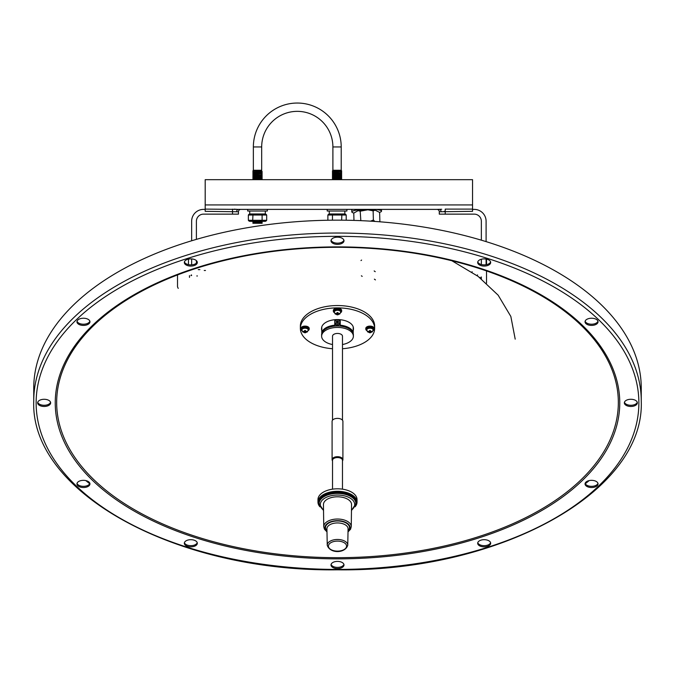 <?xml version="1.0" encoding="UTF-8"?>
<svg xmlns="http://www.w3.org/2000/svg" width="675" height="675" viewBox="0 0 675 675"><rect width="100%" height="100%" fill="white"/><g stroke="black" fill="none" stroke-linecap="round" stroke-linejoin="round"><path stroke-width="1.01" d="M301.978 329.51L301.978 329.096A3.063 1.696 0 0 1 301.978 329.096A3.063 1.696 0 0 1 301.978 329.079A3.063 1.696 0 0 1 305.058 327.409A3.063 1.696 0 0 1 308.112 329.096A3.063 1.696 0 0 1 308.112 329.113L308.112 329.51M301.961 330.64A4.16 2.295 0 0 1 300.881 329.096A4.16 2.295 0 0 1 300.881 329.079A4.16 2.295 0 0 1 305.066 326.801A4.16 2.295 0 0 1 309.201 329.096A4.16 2.295 0 0 1 309.201 329.122A4.16 2.295 0 0 1 308.129 330.64M300.881 328.43A4.16 2.295 0 0 1 300.881 328.404A4.16 2.295 0 0 1 305.066 326.109A4.16 2.295 0 0 1 309.201 328.404A4.16 2.295 0 0 1 309.201 328.43M305.707 332.286A0.894 0.498 0 0 1 305.632 332.328L307.007 331.948L307.015 331.366L305.64 331.627L305.589 330.564L304.543 330.556L304.459 331.619L303.083 331.349L303.067 331.923L304.442 332.319A0.894 0.498 0 0 1 304.366 332.277M301.877 330.142A3.181 1.755 0 0 1 301.868 329.991A3.181 1.755 0 0 1 301.868 329.957A3.181 1.755 0 0 1 305.075 328.21A3.181 1.755 0 0 1 308.222 329.991L308.222 329.991A3.181 1.755 0 0 1 308.222 330.016M304.442 332.319L305.632 332.328M300.881 328.404A4.16 2.295 0 0 1 300.881 328.387L300.881 329.096M306.897 331.417L307.007 331.948M304.552 331.273L304.636 332.066L305.412 332.075L305.547 331.273M305.429 331.273L305.632 332.286M305.412 332.075L305.547 332.741M304.636 332.066L304.501 332.733M304.653 331.273L304.442 332.277M303.185 331.391L303.067 331.923M304.67 330.573L304.459 331.619M305.64 331.627L305.438 330.573M344.849 211.022L344.849 213.975L329.257 213.975L329.257 211.022M240.84 209.385A2.379 2.379 0 0 0 238.469 211.764L238.469 214.135L238.469 211.764A2.379 2.379 0 0 1 240.84 209.385L439.4 209.385L346.891 209.385L346.891 211.022L327.215 211.022L327.215 209.385L267.359 209.385L327.215 209.385M261.681 146.956L253.361 146.956A43.926 43.926 0 0 1 297.287 103.039A43.926 43.926 0 0 1 341.212 146.956L341.212 170.26L332.893 170.26L332.893 146.956L341.212 146.956A43.926 43.926 0 0 0 297.287 103.039A43.926 43.926 0 0 0 253.361 146.956L253.361 170.26L261.681 170.26L261.681 146.956A35.606 35.606 0 0 1 297.287 111.35A35.606 35.606 0 0 1 332.893 146.956M346.216 220.236L346.216 215.021L327.881 215.021A2.059 2.059 0 0 1 329.543 213.975A2.059 2.059 0 0 0 327.881 215.021L327.881 220.244M346.216 215.021A2.059 2.059 0 0 0 344.554 213.975A2.059 2.059 0 0 1 346.216 215.021M248.358 220.286A2.059 2.059 0 0 0 250.02 221.341L265.022 221.341A2.059 2.059 0 0 0 266.684 220.286L266.684 215.021L248.358 215.021A2.059 2.059 0 0 1 250.02 213.975A2.059 2.059 0 0 0 248.358 215.021L248.358 220.286L266.684 220.286M253.597 221.341L261.444 221.341M253.648 221.366L261.394 221.366M252.889 221.746L262.153 221.746M253.648 222.126L261.394 222.126M252.889 222.505L262.153 222.505M253.648 222.885L261.394 222.885M252.889 223.265L262.153 223.265M266.684 215.021A2.059 2.059 0 0 0 265.022 213.975A2.059 2.059 0 0 1 266.684 215.021M249.725 211.022L249.725 213.975L265.317 213.975L265.317 211.022M267.359 209.385L267.359 211.022L247.683 211.022L247.683 209.385L238.343 209.385A2.379 1.662 -90 0 0 236.68 211.764L205.192 211.334L205.192 209.107L238.343 209.385M253.361 170.26L261.681 170.26M253.665 171.172L252.906 170.792L253.665 170.412L261.377 170.412L262.136 171.551L252.906 171.551L261.377 171.172M252.906 171.551L262.136 171.551M253.665 171.931L261.377 171.931M252.906 172.311L262.136 172.311M253.665 172.69L261.377 172.69M252.906 173.07L262.136 173.07M253.665 173.45L261.377 173.45M252.906 174.597L261.377 174.977L253.665 174.977L252.906 174.597L253.665 174.209L252.906 173.829L262.136 173.829M261.377 174.209L262.136 174.597M253.665 174.977L261.377 174.977L262.136 176.116L252.906 176.116L262.136 176.116L261.385 176.496L262.145 176.875L252.897 176.875L261.385 176.496M253.657 176.496L252.906 176.116L253.665 175.736L252.906 175.357L262.136 175.357M252.897 179.153L261.385 179.533L253.657 179.533L252.897 178.394L262.145 178.394L253.657 178.774L252.897 177.635L262.145 177.635L253.657 178.014L252.897 176.875L262.145 176.875M261.385 177.255L262.145 178.394M261.385 178.774L262.145 179.153M332.893 170.26L341.212 170.26M333.188 170.412L340.909 170.412M332.429 170.792L341.668 170.792M333.188 171.172L340.909 171.172M332.429 172.311L340.909 172.69L333.188 172.69L332.429 171.551L341.668 171.551M340.909 171.931L341.668 172.311M333.188 172.69L340.909 172.69M332.429 173.07L341.668 173.07M333.188 173.45L340.909 173.45M332.429 173.829L341.668 173.829M333.188 174.209L340.909 174.209M332.429 174.597L341.668 174.597M333.188 174.977L340.909 174.977M332.429 175.357L341.668 175.357M333.188 175.736L340.909 175.736M332.429 176.116L341.668 176.116L340.917 176.496L341.677 176.875L332.421 176.875L340.917 176.496M333.188 176.496L332.421 176.875L333.188 177.255L341.677 176.875M333.188 177.255L340.917 177.255M332.421 177.635L341.677 177.635M333.188 178.014L340.917 178.014M332.421 178.394L341.677 178.394M333.188 178.774L340.917 178.774M332.421 179.153L341.677 179.153M259.926 214.186L262.347 214.684M263.216 214.178L263.697 214.085M252.695 220.624L252.939 215.021L255.142 214.186M249.48 214.178L249.995 214.085M251.826 221.13L251.345 221.223M262.102 220.286L259.926 221.122L262.102 220.286L262.102 215.021M265.562 221.138L265.047 221.231M341.634 220.177L341.879 214.684M342.748 214.178L343.229 214.085M332.471 215.021L334.648 214.186L332.471 215.021L332.471 220.185M329.012 214.178L329.518 214.085M336.201 321.933A1.173 0.979 -0.8 0 0 338.538 321.916A1.173 0.979 -0.8 0 0 336.201 321.933M334.876 321.941A2.498 2.076 179.2 0 1 337.357 319.849A2.498 2.076 179.2 0 1 339.863 321.899A2.498 2.076 179.2 0 1 339.863 321.916A2.498 2.076 179.2 0 1 337.382 324.008A2.498 2.076 179.2 0 1 334.876 321.967A2.498 2.076 179.2 0 1 334.876 321.941M339.863 321.899L339.888 323.207A2.498 2.076 179.2 0 1 339.888 323.207A2.498 2.076 179.2 0 1 339.888 323.232A2.498 2.076 179.2 0 1 337.407 325.325A2.498 2.076 179.2 0 1 334.893 323.274A2.498 2.076 179.2 0 1 334.893 323.257M338.538 325.08L336.293 325.114M353.371 334.825A15.879 8.775 180 0 0 353.379 334.758A15.879 8.775 180 0 0 353.371 334.69A15.879 8.775 180 0 0 337.441 325.983A15.879 8.775 180 0 0 321.621 334.758A15.879 8.775 180 0 0 321.629 334.825M342.478 344.528A15.879 8.775 180 0 0 353.379 336.201A15.879 8.775 180 0 0 353.371 336.133A15.879 8.775 180 0 0 337.441 327.426A15.879 8.775 180 0 0 321.621 336.201A15.879 8.775 180 0 0 321.629 336.268A15.879 8.775 180 0 0 332.522 344.528M342.478 336.218A4.978 2.751 180 0 0 342.478 336.201A4.978 2.751 180 0 0 337.483 333.45A4.978 2.751 180 0 0 332.522 336.201A4.978 2.751 180 0 0 332.522 336.218M342.908 421.394A5.408 2.987 180 0 0 342.908 421.369A5.408 2.987 180 0 0 342.908 421.343A5.408 2.987 180 0 0 337.483 418.382A5.408 2.987 180 0 0 332.092 421.369A5.408 2.987 180 0 0 332.092 421.394M342.478 460.848A5.408 2.987 180 0 0 342.908 459.759A5.408 2.987 180 0 0 342.908 459.683A5.408 2.987 180 0 0 337.483 456.697A5.408 2.987 180 0 0 332.092 459.683A5.408 2.987 180 0 0 332.092 459.7A5.408 2.987 180 0 0 332.092 459.759A5.408 2.987 180 0 0 332.522 460.848M342.478 489.164L342.478 460.308A4.978 2.751 180 0 0 342.478 460.308A4.978 2.751 180 0 0 342.478 460.282A4.978 2.751 180 0 0 337.483 457.557A4.978 2.751 180 0 0 332.522 460.308A4.978 2.751 180 0 0 332.522 460.325L332.522 489.164M357.033 499.686A19.533 10.792 180 0 0 357.033 499.61A19.533 10.792 180 0 0 357.033 499.525A19.533 10.792 180 0 0 337.424 488.81A19.533 10.792 180 0 0 317.967 499.61A19.533 10.792 180 0 0 317.967 499.686M355.042 506.832A19.533 10.792 180 0 0 357.033 502.082A19.533 10.792 180 0 0 357.033 501.998A19.533 10.792 180 0 0 337.424 491.29A19.533 10.792 180 0 0 317.967 502.082A19.533 10.792 180 0 0 317.967 502.166A19.533 10.792 180 0 0 319.958 506.832M351.54 504.731A14.048 7.762 180 0 0 351.548 504.613A14.048 7.762 180 0 0 351.548 504.495A14.048 7.762 180 0 0 337.39 496.8A14.048 7.762 180 0 0 323.452 504.613A14.048 7.762 180 0 0 323.452 504.622L323.747 526.694L324.422 529.183L326.987 531.917M342.908 459.683A5.408 2.987 180 0 0 342.908 459.658L342.908 421.369M342.478 336.201A4.978 2.751 180 0 0 342.478 336.175L342.478 420.204M338.445 322.312A1.173 0.979 -0.8 0 0 336.31 322.338M321.789 333.492L321.789 332.362A15.947 8.809 180 0 1 334.766 325.19L334.766 320.439A15.947 8.809 0 0 1 335.745 320.363M352.772 332.362L353.211 332.362L353.211 327.611A15.947 8.809 0 0 1 353.447 329.122L353.447 328.404A15.947 8.809 180 0 0 337.5 319.596A15.947 8.809 180 0 0 321.553 328.404L321.553 329.122A15.947 8.809 0 0 1 321.789 327.611L321.789 332.362L322.228 332.362M321.789 330.632A15.947 8.809 0 0 1 321.553 329.122M342.478 348.739A37.133 20.52 180 0 0 374.633 328.404A37.133 20.52 180 0 0 337.5 307.884A37.133 20.52 180 0 0 300.367 328.404A37.133 20.52 180 0 0 332.522 348.739M300.367 328.404L300.367 326.059A37.133 20.52 0 0 1 337.5 305.539A37.133 20.52 0 0 1 374.633 326.059L374.633 328.404M591.553 325.409A6.497 3.594 180 0 0 598.05 321.823A6.497 3.594 180 0 0 591.553 318.229A6.497 3.594 180 0 0 585.048 321.823A6.497 3.594 180 0 0 591.553 325.409M585.141 321.224A6.497 3.594 180 0 0 591.553 324.219A6.497 3.594 180 0 0 597.957 321.224M484.178 266.077A6.497 3.594 180 0 0 490.674 262.482A6.497 3.594 180 0 0 484.178 258.888A6.497 3.594 180 0 0 477.681 262.482A6.497 3.594 180 0 0 484.178 266.077M477.765 261.892A6.497 3.594 180 0 0 484.178 264.887A6.497 3.594 180 0 0 490.59 261.892M337.5 244.358A6.497 3.594 180 0 0 343.997 240.764A6.497 3.594 180 0 0 337.5 237.17A6.497 3.594 180 0 0 331.003 240.764A6.497 3.594 180 0 0 337.5 244.358M331.087 240.173A6.497 3.594 180 0 0 337.5 243.169A6.497 3.594 180 0 0 343.913 240.173M190.822 266.077A6.497 3.594 180 0 0 197.319 262.482A6.497 3.594 180 0 0 190.822 258.888A6.497 3.594 180 0 0 184.326 262.482A6.497 3.594 180 0 0 190.822 266.077M184.41 261.892A6.497 3.594 180 0 0 190.822 264.887A6.497 3.594 180 0 0 197.235 261.892M83.447 325.409A6.497 3.594 180 0 0 89.952 321.823A6.497 3.594 180 0 0 83.447 318.229A6.497 3.594 180 0 0 76.95 321.823A6.497 3.594 180 0 0 83.447 325.409M77.043 321.224A6.497 3.594 180 0 0 83.447 324.219A6.497 3.594 180 0 0 89.859 321.224M44.145 406.468A6.497 3.594 180 0 0 50.65 402.874A6.497 3.594 180 0 0 44.145 399.279A6.497 3.594 180 0 0 37.648 402.874A6.497 3.594 180 0 0 44.145 406.468M37.741 402.283A6.497 3.594 180 0 0 44.145 405.278A6.497 3.594 180 0 0 50.558 402.283M83.447 487.519A6.497 3.594 180 0 0 89.952 483.933A6.497 3.594 180 0 0 83.447 480.338A6.497 3.594 180 0 0 76.95 483.933A6.497 3.594 180 0 0 83.447 487.519M77.043 483.334A6.497 3.594 180 0 0 83.447 486.337A6.497 3.594 180 0 0 89.859 483.334M190.822 546.86A6.497 3.594 180 0 0 197.319 543.265A6.497 3.594 180 0 0 190.822 539.679A6.497 3.594 180 0 0 184.326 543.265A6.497 3.594 180 0 0 190.822 546.86M184.41 542.675A6.497 3.594 180 0 0 190.822 545.67A6.497 3.594 180 0 0 197.235 542.675M337.5 568.578A6.497 3.594 180 0 0 343.997 564.983A6.497 3.594 180 0 0 337.5 561.398A6.497 3.594 180 0 0 331.003 564.983A6.497 3.594 180 0 0 337.5 568.578M331.087 564.393A6.497 3.594 180 0 0 337.5 567.388A6.497 3.594 180 0 0 343.913 564.393M484.178 546.86A6.497 3.594 180 0 0 490.674 543.265A6.497 3.594 180 0 0 484.178 539.679A6.497 3.594 180 0 0 477.681 543.265A6.497 3.594 180 0 0 484.178 546.86M477.765 542.675A6.497 3.594 180 0 0 484.178 545.67A6.497 3.594 180 0 0 490.59 542.675M591.553 487.519A6.497 3.594 180 0 0 598.05 483.933A6.497 3.594 180 0 0 591.553 480.338A6.497 3.594 180 0 0 585.048 483.933A6.497 3.594 180 0 0 591.553 487.519M585.141 483.334A6.497 3.594 180 0 0 591.553 486.337A6.497 3.594 180 0 0 597.957 483.334M630.855 406.468A6.497 3.594 180 0 0 637.352 402.874A6.497 3.594 180 0 0 630.855 399.279A6.497 3.594 180 0 0 624.35 402.874A6.497 3.594 180 0 0 630.855 406.468M624.442 402.283A6.497 3.594 180 0 0 630.855 405.278A6.497 3.594 180 0 0 637.259 402.283M641.25 400.891L641.25 388.024A303.75 167.856 180 0 0 337.5 220.16A303.75 167.856 180 0 0 33.75 388.024L33.75 400.891C29.936 492.117 175.669 572.012 337.5 569.818C499.331 572.012 645.064 492.117 641.25 400.891A303.75 167.856 180 0 0 337.5 233.035A303.75 167.856 180 0 0 33.75 400.891M585.301 483.73A302.324 167.071 180 0 0 589.174 480.583M334.766 325.19L334.766 326.109M340.234 326.109L340.234 325.19A15.947 8.809 180 0 1 353.211 332.362L353.211 333.492M85.826 480.583A302.324 167.071 180 0 0 89.699 483.73M338.993 320.347A15.947 8.809 0 0 1 340.234 320.439L340.234 325.19M353.447 329.122A15.947 8.809 0 0 1 353.211 330.632M189.472 275.645L189.472 277.374M197.075 275.645L197.075 276.252M480.203 277.973L480.203 277.374M481.343 278.868L481.343 276.952M486.523 259.132L486.523 264.642M486.523 270.937L486.523 283.196M188.477 259.132L188.477 264.642M177.517 275.459L177.517 286.85L178.225 288.385M204.238 270.489L205.487 270.489M472.103 271.721L472.103 272.168M366.888 329.51L366.888 329.096A3.063 1.696 0 0 1 366.888 329.096A3.063 1.696 0 0 1 366.888 329.079A3.063 1.696 0 0 1 369.968 327.409A3.063 1.696 0 0 1 373.022 329.096A3.063 1.696 0 0 1 373.022 329.113L373.022 329.51M366.871 330.64A4.16 2.295 0 0 1 365.799 329.096A4.16 2.295 0 0 1 365.799 329.079A4.16 2.295 0 0 1 369.976 326.801A4.16 2.295 0 0 1 374.119 329.096A4.16 2.295 0 0 1 374.119 329.122A4.16 2.295 0 0 1 373.039 330.64M365.799 328.43A4.16 2.295 0 0 1 365.799 328.404A4.16 2.295 0 0 1 369.976 326.109A4.16 2.295 0 0 1 374.119 328.404A4.16 2.295 0 0 1 374.119 328.43M370.617 332.286A0.894 0.498 0 0 1 370.541 332.328L371.917 331.948L371.933 331.366L370.558 331.627L370.499 330.564L369.453 330.556L369.368 331.619L367.993 331.349L367.985 331.923L369.352 332.319A0.894 0.498 0 0 1 369.284 332.277M366.795 330.142A3.181 1.755 0 0 1 366.778 329.991A3.181 1.755 0 0 1 366.778 329.957A3.181 1.755 0 0 1 369.984 328.21A3.181 1.755 0 0 1 373.132 329.991L373.132 329.991A3.181 1.755 0 0 1 373.132 330.016M369.352 332.319L370.541 332.328M365.799 328.404A4.16 2.295 0 0 1 365.799 328.387L365.799 329.096M371.815 331.417L371.917 331.948M369.461 331.273L369.554 332.066L370.322 332.075L370.465 331.273M370.339 331.273L370.541 332.286M370.322 332.075L370.457 332.741M369.554 332.066L369.411 332.733M369.562 331.273L369.36 332.277M368.094 331.391L367.985 331.923M369.579 330.573L369.368 331.619M370.558 331.627L370.347 330.573M252.939 215.021L255.116 214.186M237.043 209.334L236.039 209.258M235.533 209.225L234.056 209.14M481.351 240.182L481.351 221.265A7.13 7.13 0 0 0 474.221 214.135L439.282 214.135L439.282 211.764A2.379 2.379 0 0 0 436.911 209.385L441.72 209.258M205.192 209.107L205.192 179.677L472.551 179.677L472.551 211.334L439.282 211.764M237.87 209.385L247.683 209.385M346.891 209.385L392.344 209.385M472.551 209.385L474.221 209.385A11.88 11.88 0 0 1 486.101 221.265L486.101 241.625M481.351 264.524L481.351 259.251M486.101 259.048L486.101 264.727M238.469 214.135L203.529 214.135A7.13 7.13 0 0 0 196.4 221.265L196.4 239.372M191.649 240.781L191.649 221.265A11.88 11.88 0 0 1 203.529 209.385L205.192 209.385M191.649 264.853L191.649 258.922M196.4 260.643L196.4 263.14M444.04 211.393L445.222 211.334L445.222 214.135M439.4 209.385A2.379 1.662 -90 0 1 441.07 211.764M379.603 212.347A14.85 2.32 178.5 0 0 381.518 211.148L381.518 211.148A14.85 2.32 178.5 0 0 374.802 209.385M362.939 209.385A14.85 2.32 178.5 0 0 351.827 211.925A14.85 2.32 178.5 0 0 351.827 211.933A14.85 2.32 178.5 0 0 353.801 213.03M381.476 209.393A14.85 2.32 178.5 0 0 381.476 209.385L381.518 211.148M352.578 209.385A14.85 2.32 178.5 0 0 351.776 210.17L351.827 211.933M353.962 220.413L353.767 213.106L358.104 210.634L360.205 211.182L367.867 209.782L373.132 210.845L375.19 210.187L379.637 212.422L379.882 221.611M370.583 221.164L373.376 220.033L374.827 221.434M360.205 211.182L360.83 220.657M373.376 220.033L373.132 210.845M334.437 311.572L334.437 311.167A3.063 1.696 0 0 1 334.437 311.167A3.063 1.696 0 0 1 334.437 311.15A3.063 1.696 0 0 1 337.517 309.471A3.063 1.696 0 0 1 340.563 311.167A3.063 1.696 0 0 1 340.563 311.183L340.563 311.572M334.42 312.702A4.16 2.295 0 0 1 333.34 311.167A4.16 2.295 0 0 1 333.34 311.141A4.16 2.295 0 0 1 337.517 308.863A4.16 2.295 0 0 1 341.66 311.167A4.16 2.295 0 0 1 341.66 311.183A4.16 2.295 0 0 1 340.58 312.702M333.34 310.492A4.16 2.295 0 0 1 333.34 310.466A4.16 2.295 0 0 1 337.517 308.171A4.16 2.295 0 0 1 341.66 310.466A4.16 2.295 0 0 1 341.66 310.492M338.167 314.348A0.894 0.498 0 0 1 338.091 314.39L339.466 314.01L339.474 313.436L338.099 313.689L338.04 312.626L336.994 312.618L336.909 313.681L335.534 313.411L335.526 313.993L336.901 314.381A0.894 0.498 0 0 1 336.825 314.339M334.319 312.019A3.181 1.755 0 0 1 337.534 310.281A3.181 1.755 0 0 1 340.681 312.052A3.181 1.755 0 0 1 340.681 312.061A3.181 1.755 0 0 1 340.681 312.078L339.871 313.917L337.475 314.837L335.121 313.909L334.319 312.061A3.181 1.755 0 0 1 334.319 312.019M336.901 314.381L338.091 314.39M333.34 310.466A4.16 2.295 0 0 1 333.34 310.449L333.34 311.167M339.356 313.478L339.466 314.01M337.002 313.335L337.095 314.137L337.871 314.137L338.006 313.343M337.88 313.343L338.091 314.348M337.871 314.137L338.006 314.803M337.095 314.137L336.96 314.795M337.112 313.335L336.901 314.339M335.635 313.453L335.526 313.993M337.12 312.635L336.909 313.681M338.099 313.689L337.897 312.643M342.478 460.806A5.189 2.869 180 0 0 342.689 459.97A5.189 2.869 180 0 0 337.458 457.127A5.189 2.869 180 0 0 332.311 460.013A5.189 2.869 180 0 0 332.522 460.806M355.624 505.423A19.111 10.555 180 0 0 356.611 501.998A19.111 10.555 180 0 0 337.357 491.527A19.111 10.555 180 0 0 318.389 502.166A19.111 10.555 180 0 0 319.376 505.423M355.894 502.757A18.394 10.167 180 0 0 355.894 502.673A18.394 10.167 180 0 0 355.894 502.597A18.394 10.167 180 0 0 337.433 492.514A18.394 10.167 180 0 0 319.106 502.673A18.394 10.167 180 0 0 319.106 502.757M351.464 510.587L355.894 503.567A18.394 10.167 180 0 0 355.894 503.491A18.394 10.167 180 0 0 337.433 493.4A18.394 10.167 180 0 0 319.106 503.567A18.394 10.167 180 0 0 319.106 503.643M351.473 510.106A17.204 9.509 180 0 0 354.704 504.487A17.204 9.509 180 0 0 337.365 495.053A17.204 9.509 180 0 0 320.296 504.63A17.204 9.509 180 0 0 323.527 510.106M348.013 531.917L350.553 529.217L351.253 526.694A13.753 7.602 180 0 0 351.253 526.576A13.753 7.602 180 0 0 337.399 519.033A13.753 7.602 180 0 0 323.747 526.694M348.03 531.402A12.563 6.944 180 0 0 350.063 527.563A12.563 6.944 180 0 0 337.407 520.67A12.563 6.944 180 0 0 324.937 527.664A12.563 6.944 180 0 0 326.97 531.402M348.038 530.786A12.007 6.632 180 0 0 349.498 527.563A12.007 6.632 180 0 0 337.407 520.982A12.007 6.632 180 0 0 325.502 527.664A12.007 6.632 180 0 0 326.962 530.786M348.072 528.955A10.581 5.847 180 0 0 348.072 528.846A10.581 5.847 180 0 0 348.081 528.736A10.581 5.847 180 0 0 337.416 522.939A10.581 5.847 180 0 0 326.919 528.829A10.581 5.847 180 0 0 326.928 528.846A10.581 5.847 180 0 0 326.928 528.862L327.24 545.197A10.26 5.67 180 0 0 327.24 545.197C329.78 553.711 345.262 553.66 347.76 545.197A10.26 5.67 180 0 0 347.76 545.096A10.26 5.67 180 0 0 337.424 539.468A10.26 5.67 180 0 0 327.24 545.181M346.57 546.075A9.07 5.012 180 0 0 337.433 541.097A9.07 5.012 180 0 0 328.43 546.151A9.07 5.012 180 0 0 337.567 551.129A9.07 5.012 180 0 0 346.57 546.075M337.5 246.89A282.26 155.984 180 0 0 55.24 402.874A282.26 155.984 180 0 0 337.5 558.858A282.26 155.984 180 0 0 619.76 402.874A282.26 155.984 180 0 0 337.5 246.89M465.877 264.448C425.571 253.1 382.776 247.379 337.5 247.286A280.842 155.199 180 0 0 209.123 264.448A280.842 155.199 180 0 0 64.538 438.978A280.842 155.199 180 0 0 337.5 557.677A280.842 155.199 180 0 0 610.462 438.978A280.842 155.199 180 0 0 465.877 264.448A280.842 155.199 180 0 0 337.5 247.286C292.224 247.379 249.429 253.1 209.123 264.448M337.5 236.334A301.371 166.548 180 0 0 36.129 402.874A301.371 166.548 180 0 0 337.5 569.422A301.371 166.548 180 0 0 638.871 402.874A301.371 166.548 180 0 0 337.5 236.334M445.222 211.334L445.222 209.107L472.551 209.107M205.192 204.93L472.551 204.93M232.529 214.135L232.529 209.107M238.469 211.764L236.68 211.764M309.201 329.096L309.201 328.404M308.222 329.991L307.42 331.847L305.024 332.775L302.662 331.838L301.868 329.991M321.621 334.758L321.621 336.201M332.522 336.201L332.522 420.204M332.092 421.369L332.092 459.683M317.967 499.61L317.967 502.082M319.106 502.673L319.106 503.66L323.536 510.587M347.76 545.197L348.072 528.846M351.253 526.694L351.548 504.613M355.894 502.673L355.894 503.567M357.033 499.61L357.033 502.082M332.092 459.759L332.522 460.932M342.478 460.932L342.908 459.759M353.379 334.758L353.379 336.201M334.876 321.967L334.893 323.274M515.202 339.145L510.84 316.457L498.167 295.203L478.136 276.404L451.828 260.727M190.991 275.645L191.371 274.885L191.649 275.434M477.166 275.645L477.546 274.885M198.264 269.629L199.884 269.629M374.119 329.096L374.119 328.404M373.132 329.991L372.33 331.847L369.934 332.775L367.571 331.838L366.778 329.991M358.104 210.634L365.403 209.849M367.867 209.782L375.19 210.187M361.598 260.069L360.982 260.558M374.169 270.928L375.241 271.688M374.389 279.146L375.452 279.906M362.188 276.37L361.378 275.797M341.66 311.167L341.66 310.466"/></g></svg>
